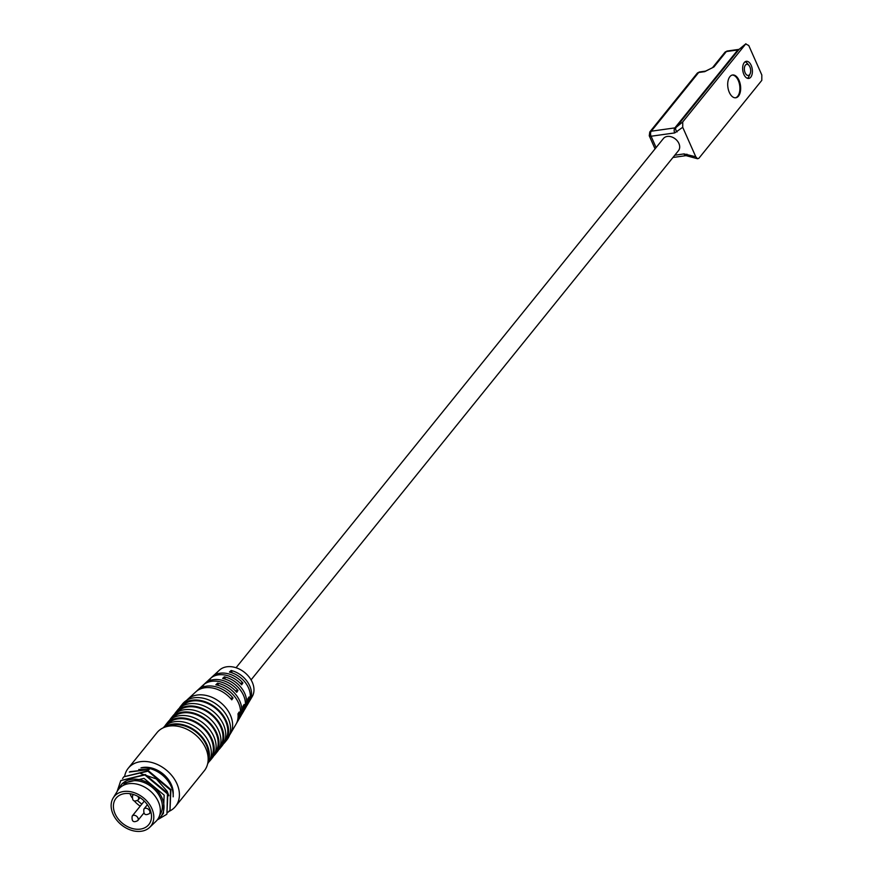 <?xml version="1.0" encoding="UTF-8"?>
<svg xmlns="http://www.w3.org/2000/svg" width="875" height="875" viewBox="0 0 875 875"><rect width="100%" height="100%" fill="white"/><g stroke="black" fill="none" stroke-linecap="round" stroke-linejoin="round"><path stroke-width="1.31" d="M729.881 76.672A11.506 6.355 82 0 0 728.448 89.939A11.506 6.355 82 0 0 735.777 97.781A11.506 6.355 82 0 0 738.489 96.108A11.506 6.355 82 0 0 739.922 82.841A11.506 6.355 82 0 0 732.583 74.987A11.506 6.355 82 0 0 729.881 76.672M735.394 97.814A11.506 6.355 82 0 0 737.734 96.217A11.506 6.355 82 0 0 739.244 83.278A11.506 6.355 82 0 0 732.211 75.064M251.07 679.886L678.453 150.675A9.669 7.164 -141.1 0 0 678.913 143.478A9.669 7.164 -141.1 0 0 671.431 136.85A9.669 7.164 -141.1 0 0 663.414 138.523L236.031 667.745M214.998 674.319A21.908 16.231 38.9 0 1 215.863 673.444A21.908 16.231 38.9 0 1 217.405 672.241L215.698 673.827A22.28 16.505 -141.1 0 0 214.036 675.117L212.22 676.791A22.641 16.778 38.9 0 1 220.095 673.236A22.641 16.778 38.9 0 1 242.867 682.927L241.642 684.808A23.012 17.052 -141.1 0 0 218.4 674.855A23.012 17.052 -141.1 0 0 210.405 678.453L208.578 680.127A23.384 17.314 38.9 0 1 210.591 678.606L208.895 680.203A23.745 17.587 -141.1 0 0 206.762 681.8L204.936 683.473A24.117 17.861 38.9 0 1 213.325 679.689A24.117 17.861 38.9 0 1 237.956 690.441L236.72 692.322A24.489 18.134 -141.1 0 0 211.63 681.308A24.489 18.134 -141.1 0 0 203.12 685.136L201.305 686.809A24.85 18.408 38.9 0 1 203.798 684.983L202.092 686.58A25.222 18.681 -141.1 0 0 199.478 688.483L197.662 690.156A25.594 18.955 38.9 0 1 206.555 686.142A25.594 18.955 38.9 0 1 233.023 697.966L231.787 699.836A25.955 19.228 -141.1 0 0 204.859 687.761A25.955 19.228 -141.1 0 0 195.836 691.83L187.655 699.344A27.617 20.453 38.9 0 1 197.247 695.023A27.617 20.453 38.9 0 1 230.387 715.148A27.617 20.453 38.9 0 1 230.355 733.83A27.617 20.453 38.9 0 1 229.567 735.055M207.714 681.002A23.384 17.314 38.9 0 1 208.578 680.127M200.43 687.684A24.85 18.408 38.9 0 1 201.305 686.809M230.355 733.83L235.987 724.248A25.955 19.228 -141.1 0 0 237.989 713.836L239.225 711.955A25.594 18.955 38.9 0 1 237.234 722.116L238.481 719.983A25.222 18.681 -141.1 0 0 215.841 684.797L217.536 683.2A24.85 18.408 38.9 0 1 239.739 717.85L240.986 715.717A24.489 18.134 -141.1 0 0 242.922 706.322L244.158 704.441A24.117 17.861 38.9 0 1 242.233 713.595L243.491 711.462A23.745 17.587 -141.1 0 0 222.644 678.431L224.339 676.834A23.384 17.314 38.9 0 1 244.737 709.33L245.984 707.197A23.012 17.052 -141.1 0 0 247.844 698.797L249.069 696.927A22.641 16.778 38.9 0 1 247.242 705.064L248.489 702.931A22.28 16.505 -141.1 0 0 229.447 672.066L231.153 670.48A21.908 16.231 38.9 0 1 249.736 700.809L252.241 696.544A21.175 15.684 -141.1 0 0 248.38 676.102A21.175 15.684 -141.1 0 0 226.855 666.783A21.175 15.684 -141.1 0 0 219.505 670.097L215.863 673.444M186.627 700.372A27.617 20.453 38.9 0 1 187.655 699.344M196.787 691.02A25.594 18.955 38.9 0 1 197.662 690.156M204.072 684.337A24.117 17.861 38.9 0 1 204.936 683.473M211.356 677.655A22.641 16.778 38.9 0 1 212.22 676.791M747.425 78.312A8.652 4.78 82 0 0 748.256 77.536A8.652 4.78 82 0 0 749.044 76.202L750.138 73.752A5.611 3.095 -98 0 1 749.623 74.616A5.611 3.095 -98 0 1 745.15 72.811A5.611 3.095 -98 0 1 745.423 65.133A5.611 3.095 -98 0 1 748.967 65.417A5.611 3.095 -98 0 1 750.138 73.752M751.177 65.352A8.652 4.78 -98 0 1 748.727 78.444A8.652 4.78 -98 0 1 743.87 74.397A8.652 4.78 -98 0 1 746.32 61.305A8.652 4.78 -98 0 1 751.177 65.352M748.967 65.417L747.25 63.361A8.652 4.78 82 0 0 745.106 61.786M179.266 708.269A28.536 21.142 38.9 0 1 180.567 706.377A28.536 21.142 38.9 0 1 204.236 701.422A28.536 21.142 38.9 0 1 226.33 721.011A28.536 21.142 38.9 0 1 224.973 742.241A28.536 21.142 38.9 0 1 223.398 743.914M180.567 706.377L182.514 703.97A28.536 21.142 38.9 0 1 206.183 699.016A28.536 21.142 38.9 0 1 228.277 718.605A28.536 21.142 38.9 0 1 226.909 739.834L224.973 742.241M181.814 706.344A27.617 20.453 38.9 0 1 204.684 702.33A27.617 20.453 38.9 0 1 225.575 721.109A27.617 20.453 38.9 0 1 224.744 741.016M174.442 714.23A28.536 21.142 38.9 0 1 175.755 712.348A28.536 21.142 38.9 0 1 199.423 707.394A28.536 21.142 38.9 0 1 221.517 726.972A28.536 21.142 38.9 0 1 220.15 748.202A28.536 21.142 38.9 0 1 218.586 749.875M175.755 712.348L177.691 709.942A28.536 21.142 38.9 0 1 201.359 704.987A28.536 21.142 38.9 0 1 223.453 724.566A28.536 21.142 38.9 0 1 222.097 745.795L220.15 748.202M176.991 712.305A27.617 20.453 38.9 0 1 199.872 708.291A27.617 20.453 38.9 0 1 220.752 727.081A27.617 20.453 38.9 0 1 219.931 746.977M169.63 720.202A28.536 21.142 38.9 0 1 170.931 718.309A28.536 21.142 38.9 0 1 194.6 713.355A28.536 21.142 38.9 0 1 216.694 732.933A28.536 21.142 38.9 0 1 215.338 754.173A28.536 21.142 38.9 0 1 213.762 755.847M170.931 718.309L172.878 715.903A28.536 21.142 38.9 0 1 196.547 710.948A28.536 21.142 38.9 0 1 218.641 730.537A28.536 21.142 38.9 0 1 217.273 751.767L215.338 754.173M172.178 718.277A27.617 20.453 38.9 0 1 195.048 714.252A27.617 20.453 38.9 0 1 215.939 733.042A27.617 20.453 38.9 0 1 215.108 752.948M164.806 726.162A28.536 21.142 38.9 0 1 166.119 724.281A28.536 21.142 38.9 0 1 189.788 719.327A28.536 21.142 38.9 0 1 211.881 738.905A28.536 21.142 38.9 0 1 210.514 760.134A28.536 21.142 38.9 0 1 208.95 761.808M166.119 724.281L168.055 721.875A28.536 21.142 38.9 0 1 191.723 716.92A28.536 21.142 38.9 0 1 213.817 736.498A28.536 21.142 38.9 0 1 212.461 757.728L210.514 760.134M167.355 724.237A27.617 20.453 38.9 0 1 190.236 720.223A27.617 20.453 38.9 0 1 211.116 739.014A27.617 20.453 38.9 0 1 210.295 758.909M164.391 727.322A28.536 21.142 38.9 0 1 207.058 744.866A28.536 21.142 38.9 0 1 207.9 762.464M163.275 727.803A28.536 21.142 38.9 0 1 186.933 722.892A28.536 21.142 38.9 0 1 209.005 742.459A28.536 21.142 38.9 0 1 207.67 763.656M168.033 726.283A27.617 20.453 38.9 0 1 206.303 744.975A27.617 20.453 38.9 0 1 208.162 758.68M124.775 775.644A30.373 22.498 38.9 0 1 128.242 768.25A30.373 22.498 38.9 0 1 153.431 762.967A30.373 22.498 38.9 0 1 176.958 783.814A30.373 22.498 38.9 0 1 175.503 806.422A30.373 22.498 38.9 0 1 168.984 811.377M128.242 768.25L156.997 732.648A30.373 22.498 38.9 0 1 182.186 727.366A30.373 22.498 38.9 0 1 205.702 748.213A30.373 22.498 38.9 0 1 204.258 770.82L175.503 806.422M141.006 767.845A23.559 17.445 38.9 0 1 171.325 784.602A23.559 17.445 38.9 0 1 173.173 794.467M142.045 767.823A25.364 18.791 38.9 0 1 171.15 786.461A25.364 18.791 38.9 0 1 173.162 796.841M138.753 769.497L149.275 769.453L129.314 772.056M119.087 788.67A25.364 18.791 38.9 0 1 121.297 784.82A25.364 18.791 38.9 0 1 142.33 780.413A25.364 18.791 38.9 0 1 161.973 797.825A25.364 18.791 38.9 0 1 160.759 816.703A25.364 18.791 38.9 0 1 157.467 819.667M160.759 816.703L163.417 813.422L164.15 795.123L143.992 778.367L122.423 783.42L121.297 784.82M168.853 795.736L167.223 791.328L156.253 778.903L140.667 773.533M123.823 776.792L148.345 770.7L170.888 789.578L170.002 810.163L170.516 790.048L147.952 771.192L123.823 776.792L122.587 778.531M168.164 812.186L169.63 810.633M120.783 780.555L145.272 774.506L167.836 793.363L166.95 813.947L167.453 793.844L144.9 774.966L120.783 780.555L117.075 791.591M157.303 819.886L166.556 814.428M123.102 785.487A23.559 17.445 38.9 0 1 142.614 781.998A23.559 17.445 38.9 0 1 160.475 798.033A23.559 17.445 38.9 0 1 159.731 815.073M141.269 831.25A23.537 17.434 38.9 0 1 117.25 820.772A23.537 17.434 38.9 0 1 113.181 797.956A23.537 17.434 38.9 0 1 123.648 791.492A23.537 17.434 38.9 0 1 149.045 803.72A23.537 17.434 38.9 0 1 149.636 827.4A23.537 17.434 38.9 0 1 141.269 831.25M113.181 797.956L117.753 790.486A24.675 18.277 38.9 0 1 128.734 783.705A24.675 18.277 38.9 0 1 155.356 796.534A24.675 18.277 38.9 0 1 155.969 821.352L149.636 827.4M124.6 793.614A21.022 15.575 38.9 0 1 146.606 803.666A21.022 15.575 38.9 0 1 148.914 824.447A21.022 15.575 38.9 0 1 140.328 829.117A21.022 15.575 38.9 0 1 118.18 818.902A21.022 15.575 38.9 0 1 116.211 798.033A21.022 15.575 38.9 0 1 124.6 793.614M656.108 147.58L651.077 136.238L674.702 132.923L682.719 127.302L695.778 156.767L683.998 153.912L674.789 155.214M237.234 722.116A25.594 18.955 38.9 0 1 236.567 723.144M242.233 713.595A24.117 17.861 38.9 0 1 241.566 714.623M247.242 705.064A22.641 16.778 38.9 0 1 246.564 706.092M249.736 700.809A21.908 16.231 38.9 0 1 249.069 701.827M244.737 709.33A23.384 17.314 38.9 0 1 244.07 710.358M239.739 717.85A24.85 18.408 38.9 0 1 239.072 718.878M682.719 127.302L682.741 121.92L745.905 43.75L739.244 49.219A3.686 2.45 50.6 0 0 739.003 49.448L676.069 127.389A3.686 2.45 50.6 0 0 677.086 131.917M682.741 121.92L676.069 127.389A3.686 2.723 38.9 0 1 674.877 127.892L737.811 49.952A3.686 2.723 -141.1 0 0 739.003 49.448L745.675 43.98L748.759 45.511L761.819 74.987L761.797 80.369L698.863 158.298L697.561 158.747L695.778 156.767M242.867 682.927L240.242 683.298M237.956 690.441L235.364 690.802M233.023 697.966L230.486 698.316M232.225 672.908L231.153 670.48M225.378 679.175L224.339 676.834M218.542 685.475L217.536 683.2M149.275 769.453L130.014 771.684M137.452 800.614L141.816 804.147M144.287 801.084L132.169 816.091A3.587 2.658 38.9 0 1 135.144 815.467A3.587 2.658 38.9 0 1 137.922 817.928A3.587 2.658 38.9 0 1 137.758 820.608L143.686 813.258M147.405 804.716L143.905 809.047A3.587 2.658 38.9 0 1 146.891 808.423A3.587 2.658 38.9 0 1 149.669 810.884A3.587 2.658 38.9 0 1 149.494 813.553L150.861 811.858M133.372 794.456L132.595 795.419A3.587 2.658 38.9 0 1 133.973 794.653M137.736 796.283A3.587 2.658 38.9 0 1 138.348 797.267A3.587 2.658 38.9 0 1 138.173 799.936L140.033 797.639M727.223 51.023A3.686 2.034 82 0 0 726.348 51.559A3.686 2.723 -141.1 0 0 724.872 52.358L727.223 51.023L738.675 49.416A3.686 2.034 -98 0 0 737.811 49.952L726.348 51.559L713.923 66.959L704.736 71.652L698.655 72.505A3.686 2.723 -141.1 0 0 697.167 73.303L649.764 131.994A3.686 2.723 38.9 0 1 651.252 131.206L674.877 127.892A3.686 2.034 82 0 0 674.702 132.923M704.736 71.652A3.686 2.034 -98 0 1 705.6 71.116L699.519 71.969A3.686 2.034 82 0 0 698.655 72.505L651.252 131.206A3.686 2.034 82 0 0 651.077 136.238A3.686 1.411 156.1 0 1 649.261 135.8L655.058 148.87M697.561 158.747L686.066 155.641A3.686 2.034 -98 0 1 683.998 153.912M687.466 155.783A3.686 1.214 -73.6 0 1 686.941 154.175M713.923 66.959A3.686 2.723 -141.1 0 0 712.436 67.747L705.6 71.116M739.517 49.033A3.686 2.45 50.6 0 0 739.244 49.219L738.675 49.416M130.003 793.68A20.672 15.312 -141.1 0 0 131.797 797.431M134.498 801.161A20.672 15.312 -141.1 0 0 140.208 806.137M686.066 155.641L672.952 157.478M649.764 131.994L649.261 135.8M724.872 52.358L712.436 67.747M697.167 73.303L699.519 71.969M132.169 816.091C131.556 821.428 133.416 822.927 137.758 820.608M143.905 809.047C143.292 814.373 145.162 815.883 149.494 813.553M132.595 795.419C131.983 800.756 133.842 802.255 138.173 799.936"/></g></svg>
